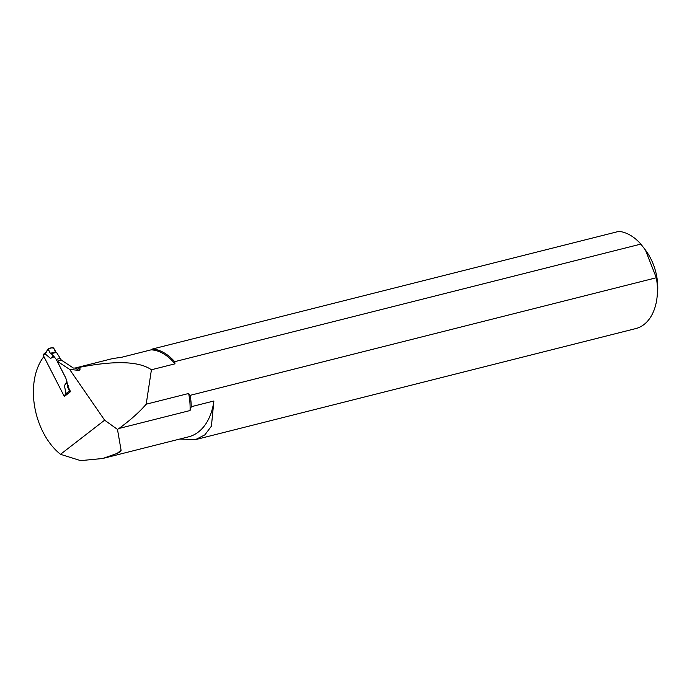 <?xml version="1.0" encoding="UTF-8"?>
<svg xmlns="http://www.w3.org/2000/svg" width="692" height="692" viewBox="0 0 692 692"><rect width="100%" height="100%" fill="white"/><g stroke="black" fill="none" stroke-linecap="round" stroke-linejoin="round"><path stroke-width="1.04" d="M75.246 368.049L73.387 368.049L61.406 360.134L57.194 361.189L69.581 369.372L104.639 420.182L60.498 454.315L80.566 460.621L102.675 458.511L117.017 453.459C119.768 452.213 121.126 451.167 121.1 450.302L117.017 453.459M75.411 368.023L79.935 367.236C115.382 360.411 139.213 361.259 151.418 369.77L146.194 404.197C139.594 411.922 130.529 420.009 119.007 428.46L117.476 429.403L104.639 420.182M117.476 429.403L121.1 450.302M79.935 367.236L79.987 369.563L79 370.436L69.581 369.372M119.007 428.46L190.058 410.538L191.251 406.706L213.88 400.997A59.806 39.081 75.8 0 1 188.561 436.834L102.667 458.493M43.89 356.579A59.806 39.081 -104.2 0 0 60.498 454.315M79 370.436L75.324 368.04M151.418 369.77L174.998 363.828L174.669 361.674L640.853 244.094L645.385 249.976L656.336 277.752L190.153 395.34L188.639 393.488L146.194 404.197M640.853 244.094A49.841 32.567 75.8 0 0 618.856 231.379L152.672 348.967L151.141 349.832L121.697 357.262L112.779 358.534L74.987 368.066M213.88 400.997L211.415 426.16L204.893 434.835L195.559 439.602L179.79 439.039M656.336 277.752A49.841 32.567 75.8 0 1 657.002 297.776A49.841 32.567 75.8 0 1 635.784 328.579L195.568 439.61M190.153 395.34A49.841 32.567 75.8 0 1 191.251 406.706M188.639 393.488A49.028 32.04 75.8 0 1 190.058 410.538M645.394 249.968L646.631 251.741A43.605 28.493 75.8 0 1 657.4 294.437L657.002 297.776M152.672 348.967A49.841 32.567 75.8 0 1 174.669 361.674M151.141 349.832A49.028 32.04 75.8 0 1 174.998 363.828M57.194 361.189L65.861 378.117L68.24 387.122L70.541 391.611L64.365 396.473L64.027 395.807A0.744 0.536 47.5 0 0 64.529 396.317M61.354 360.143L56.476 352.358L51.225 353.69L54.166 356.717L50.49 358.413L45.222 353.923L45.291 353.361L43.215 355.264L63.993 395.841L66.069 393.938L64.425 385.626L66.942 381.655L65.818 378.135L56.225 359.39L54.166 356.717M67.695 393.558L66.069 393.938M43.432 354.486A0.744 0.536 47.5 0 0 43.215 355.264M45.291 353.361L48.146 348.88M60.429 358.326L56.225 359.39M68.24 387.122L67.712 387.26L66.942 381.655M67.747 385.954L68.318 385.807M67.712 387.26L69.468 391.11L65.654 393.826M70.541 391.611L69.468 391.11M70.368 391.655L69.39 392.347M66.847 382.875L64.425 385.626M51.225 353.69L50.317 353.292L55.498 351.986L56.476 352.358M55.498 351.986C54.573 346.796 50.879 347.436 48.129 348.915L50.317 353.292L55.498 351.986L53.734 348.137L52.843 347.592L48.379 348.716L45.222 353.923M48.379 348.716L48.181 349.538L50.317 353.292M53.076 355.991L50.49 358.413M77.106 367.66L79.987 369.563M45.983 352.081L43.259 354.572"/></g></svg>

